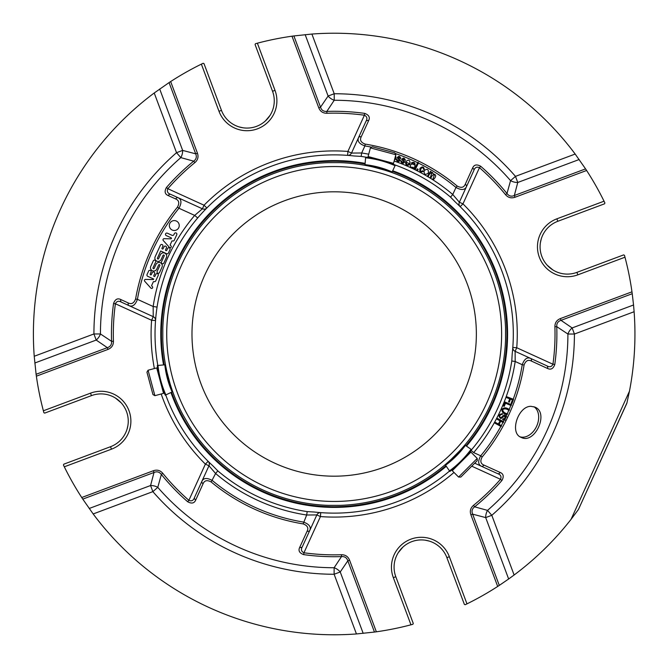 <?xml version="1.0" encoding="UTF-8"?>
<svg xmlns="http://www.w3.org/2000/svg" width="668" height="668" viewBox="0 0 668 668"><rect width="100%" height="100%" fill="white"/><g stroke="black" fill="none" stroke-linecap="round" stroke-linejoin="round"><path stroke-width="1" d="M499.288 585.402L497.685 586.446L470.915 514.819L472.66 514.168L499.288 585.402L508.649 578.989L485.694 517.591L491.807 515.312L487.531 510.385A9.218 5.853 -75.8 0 0 485.694 517.591L472.66 514.168C471.399 511.187 472.067 508.74 474.647 506.828L487.531 510.385A233.733 233.733 0 0 0 567.909 334.042L556.77 326.66C556.528 323.437 557.939 321.333 561.003 320.339L572.142 327.938A9.218 5.853 -55.2 0 0 567.909 334.042L574.422 334.042L572.142 327.938L633.54 304.984L632.237 293.711L561.003 320.339L560.352 318.594L631.97 291.824L632.237 293.711M471.608 449.706A100.367 100.367 0 0 1 449.881 471.441L449.497 470.89L449.881 471.441A100.367 100.367 0 0 0 471.608 449.706L471.065 449.322L471.608 449.706A179.65 179.65 0 0 0 511.78 360.979L515.187 361.497L515.103 351.326L516.748 347.736L512.807 347.435A3.95 3.95 0 0 0 515.103 351.326L546.791 365.772C549.597 367.425 551.643 366.907 552.945 364.235L554.791 364.486C553.229 368.744 550.816 370.072 547.535 368.46L531.336 361.029C528.087 359.426 525.666 360.753 524.079 365.012L522.242 364.711C524.288 359.042 527.077 356.937 530.584 358.382A2.63 1.82 114.5 0 1 531.336 361.029M507.187 414.636C503.522 413.918 501.768 412.139 501.927 409.292C504.006 407.271 506.503 407.405 509.425 409.709L509.049 410.536C506.686 408.724 504.574 408.399 502.712 409.567C502.904 411.789 504.524 413.2 507.563 413.809L506.887 414.502A190.555 190.555 0 0 1 505.943 416.506L507.622 417.308L506.127 420.364L503.897 419.746M474.706 463.191L481.419 466.256C478.029 464.577 477.795 461.087 480.718 455.801L482.154 456.995C479.983 460.978 480.568 463.675 483.908 465.078L500.148 472.435C503.505 473.846 504.098 476.543 501.902 480.517L500.499 479.298C501.676 476.568 500.716 474.681 497.627 473.637A2.63 1.829 -65.5 0 0 500.148 472.435M530.935 406.328L534.876 407.096C549.455 412.532 534.809 444.746 521.115 437.365C509.25 433.14 518.084 406.069 530.935 406.328M334.175 191.808A142.192 142.192 0 0 1 457.313 405.092A142.192 142.192 0 0 1 211.03 405.092A142.192 142.192 0 0 1 334.175 191.808M428.489 176.127L427.745 175.667L430.459 171.284L431.136 171.701L430.751 172.319L432.513 172.427L433.273 173.956C436.321 174.498 436.463 176.302 433.691 179.35L432.947 178.89L434.542 174.573C432.931 174.657 431.787 175.717 431.094 177.738L430.351 177.279L431.954 172.962C430.292 173.112 429.132 174.173 428.489 176.127M423.504 169.28C422.485 163.81 417.792 173.722 422.802 170.741L423.504 171.25C420.581 172.77 419.387 171.826 419.93 168.445C422.368 166.157 423.829 166.532 424.322 169.563L423.504 169.28M417.717 170.198L416.824 169.747L417.275 168.854L418.168 169.313L417.717 170.198M404.599 160.145C402.528 156.98 402.537 160.687 404.833 161.79C403.013 164.128 401.66 163.844 400.783 160.938L401.635 161.138C403.322 164.796 404.365 160.829 401.668 159.619C403.146 157.406 404.399 157.648 405.426 160.345L404.599 160.145M400.048 158.366C397.903 155.268 398.003 158.967 400.332 160.011C398.562 162.391 397.201 162.14 396.258 159.268L397.118 159.443C398.905 163.059 399.831 159.059 397.109 157.924C398.571 155.677 399.831 155.886 400.892 158.55L400.048 158.366M413.049 167.893L413.183 167.25C408.156 168.119 410.536 162.082 414.227 164.837C414.352 163.084 413.609 162.633 411.997 163.476L411.279 163.009C415.763 160.504 415.78 165.881 413.884 168.286L413.049 167.893M406.453 162.357C406.311 164.553 407.113 165.146 408.874 164.153L409.651 164.62C406.737 166.031 405.418 165.105 405.701 161.84C408.591 159.093 410.027 159.777 409.993 163.894L406.453 162.357M394.746 158.817L395.698 159.067L394.429 160.011M395.665 155.393L395.982 158.316L394.972 157.974M424.155 170.666C427.228 168.403 428.639 169.179 428.38 173.004C425.257 175.317 423.846 174.532 424.155 170.666M171.133 237.8A0.526 0.526 0 0 1 170.908 238.81L164.128 238.685A1.119 1.119 0 0 0 163.217 240.472L169.413 247.352A1.052 1.052 0 0 0 171 245.966L170.123 244.989L171.968 240.931L173.212 240.956A1.052 1.052 0 0 0 174.131 240.522L176.769 234.727A1.319 1.319 0 0 0 176.16 232.998A1.319 1.319 0 0 0 174.406 233.558L173.956 234.56A1.486 1.486 0 0 1 171.985 235.295L167.342 233.182A1.319 1.319 0 0 0 165.597 233.833A1.319 1.319 0 0 0 166.248 235.579L171.133 237.8M178.79 227.596A4.952 4.952 0 0 1 170.248 228.414A4.952 4.952 0 0 1 173.805 220.607A4.952 4.952 0 0 1 178.79 227.596M164.219 255.902A0.66 0.66 0 0 0 163.894 255.034A0.66 0.66 0 0 0 163.025 255.36L161.155 259.468A3.29 3.29 0 0 1 156.788 261.104A3.29 3.29 0 0 1 155.16 256.737L160.412 245.214A1.319 1.319 0 0 1 162.157 244.563A1.319 1.319 0 0 1 162.808 246.308L161.998 248.087A0.66 0.66 0 0 0 162.324 248.964A0.66 0.66 0 0 0 163.192 248.638L164.011 246.851A1.319 1.319 0 0 1 165.748 246.2A1.319 1.319 0 0 1 166.407 247.945L165.589 249.732A0.66 0.66 0 0 0 165.914 250.6A0.66 0.66 0 0 0 166.791 250.275L167.601 248.496A1.319 1.319 0 0 1 169.346 247.836A1.319 1.319 0 0 1 169.998 249.581L168.411 253.063A1.319 1.319 0 0 1 166.666 253.715L160.679 250.984L157.431 258.099A0.66 0.66 0 0 0 157.757 258.975A0.66 0.66 0 0 0 158.625 258.65L160.395 254.767A3.298 3.298 0 0 1 164.762 253.13A3.298 3.298 0 0 1 166.39 257.497L163.894 262.983A1.319 1.319 0 0 1 162.14 263.643A1.319 1.319 0 0 1 161.489 261.898L164.219 255.902M156.763 269.104A3.29 3.29 0 0 1 152.396 270.732A3.29 3.29 0 0 1 150.768 266.373L153.264 260.896A1.319 1.319 0 0 1 155.009 260.244A1.319 1.319 0 0 1 155.661 261.99L153.014 267.801A0.66 0.66 0 0 0 153.339 268.67A0.66 0.66 0 0 0 154.208 268.352L156.003 264.403A3.298 3.298 0 0 1 160.37 262.766A3.298 3.298 0 0 1 161.998 267.133L159.535 272.536A1.319 1.319 0 0 1 157.79 273.187A1.319 1.319 0 0 1 157.139 271.442L159.836 265.538A0.66 0.66 0 0 0 159.51 264.662A0.66 0.66 0 0 0 158.633 264.987L156.763 269.104M150.843 288.067L144.697 281.245A1.119 1.119 0 0 1 145.566 279.408L153.448 279.55L153.682 279.024L147.712 276.301A1.336 1.336 0 0 1 147.052 274.531L148.63 271.074A1.319 1.319 0 0 1 150.375 270.415A1.319 1.319 0 0 1 151.026 272.16L150.208 273.947A0.66 0.66 0 0 0 150.534 274.815A0.66 0.66 0 0 0 151.411 274.49L152.221 272.711A1.319 1.319 0 0 1 153.966 272.06A1.319 1.319 0 0 1 154.617 273.805L153.807 275.583A0.66 0.66 0 0 0 154.133 276.46A0.66 0.66 0 0 0 155.001 276.135L155.819 274.348A1.319 1.319 0 0 1 157.564 273.696A1.319 1.319 0 0 1 158.216 275.441L155.736 280.886A1.336 1.336 0 0 1 154.492 281.662L153.415 281.645L151.561 285.712L152.438 286.681A1.052 1.052 0 0 1 150.843 288.067M500.783 421.249L499.079 424.389L501.559 425.733L501.125 426.535L495.08 423.261L495.514 422.46L498.361 424.005L500.065 420.865L497.209 419.32L497.643 418.519L503.697 421.792L503.263 422.594L500.783 421.249M502.946 418.786C504.833 418.661 505.4 417.725 504.641 415.989L500.833 418.627C497.977 416.014 498.537 414.36 502.511 413.667L502.202 414.469C500.382 414.302 499.555 415.204 499.722 417.191C500.933 417.817 502.094 417.216 503.204 415.387C507.313 413.283 506.185 421.274 502.612 419.596L502.946 418.786M503.48 406.052L505.133 402.078L511.479 404.724L511.137 405.559L505.534 403.23L504.231 406.369L503.48 406.052M506.795 397.719L507.121 396.867L513.55 399.322L511.897 403.656L511.129 403.363L512.456 399.873L510.477 399.122L509.333 402.136L508.565 401.844L509.717 398.829L506.795 397.719M415.479 169.071L414.694 168.687L417.842 162.307L418.619 162.691L415.479 169.071M471.099 450.407L473.662 452.587L480.718 455.801A190.555 190.555 0 0 0 500.841 426.376L501.125 426.535M501.559 425.733L501.284 425.583A190.555 190.555 0 0 0 502.971 422.435L503.263 422.594M503.697 421.792L503.388 421.625A190.555 190.555 0 0 0 504.457 419.529M502.202 414.469L501.317 414.344L499.873 415.579L499.722 417.191L500.883 417.667M507.271 413.676A190.555 190.555 0 0 0 508.749 410.394L509.425 409.709M509.108 409.567A190.555 190.555 0 0 0 510.836 405.434L511.137 405.559M511.897 403.656L512.222 402.787M417.842 162.307L417.65 162.7A190.555 190.555 0 0 0 395.122 153.448M203.089 483.741L195.732 499.973A2.63 1.829 -155.5 0 1 194.53 497.451L201.92 481.244A2.63 1.82 -155.5 0 0 203.089 483.741C204.492 480.392 207.189 479.808 211.18 481.979L215.589 473.495A183.09 183.09 0 0 0 306.679 515.011L307.188 511.605A179.65 179.65 0 0 1 217.818 470.873L215.589 473.495L208.975 465.771L201.92 481.244C203.598 477.854 207.08 477.62 212.366 480.551A190.555 190.555 0 0 0 303.456 522.067C309.125 524.121 311.238 526.902 309.793 530.409A2.63 1.82 -155.5 0 1 307.138 531.16C308.741 527.912 307.422 525.491 303.155 523.904L306.679 515.011L316.841 514.936A3.95 3.95 0 0 1 320.732 512.632L320.44 516.573A183.09 183.09 0 0 0 453.99 472.443M365.655 157.139A179.65 179.65 0 0 0 361.154 156.395L361.672 152.989L351.502 153.064L347.903 151.427L347.611 155.368A3.95 3.95 0 0 0 351.502 153.064L365.939 121.384C367.592 118.578 367.083 116.524 364.402 115.222A220.857 220.857 0 0 0 326.894 113.268C322.97 113.284 320.256 111.472 318.77 107.824L291.991 36.197A300.775 300.775 0 0 0 257.38 43.195L255.485 43.704L255.067 44.522L272.544 91.265L275.007 90.347L257.38 43.195M395.347 165.071A100.367 100.367 0 0 0 365.663 157.122L365.605 157.782L365.663 157.122A100.367 100.367 0 0 1 395.347 165.071L395.064 165.681L395.347 165.071A179.65 179.65 0 0 1 450.533 197.127L452.762 194.505L459.367 202.229L466.423 186.756C464.744 190.146 461.262 190.38 455.977 187.449L457.162 186.021C461.154 188.192 463.851 187.608 465.254 184.259L472.61 168.027C474.021 164.662 476.71 164.077 480.693 166.265L479.465 167.668C476.735 166.499 474.856 167.459 473.812 170.549A2.63 1.829 -155.5 0 0 472.61 168.027M120.808 299.54A2.63 1.829 114.5 0 0 121.551 302.228C118.745 300.575 116.7 301.093 115.397 303.765L113.552 303.514C115.113 299.256 117.535 297.928 120.808 299.54L128.273 302.955C131.512 304.558 133.951 303.239 135.587 299.005L137.424 299.331C135.32 304.975 132.514 307.08 129.024 305.635L153.239 316.674L153.164 306.503L157.063 307.096M302.404 546.616C300.75 549.422 301.26 551.476 303.94 552.778L320.44 516.573L316.841 514.936L302.404 546.616A2.63 1.829 -155.5 0 1 299.707 547.368L307.138 531.16M307.188 511.605L314.252 512.022A179.133 179.133 0 0 0 449.581 471.007M89.178 508.482L150.576 485.527L154.007 472.485L82.774 499.113L93.169 513.951L152.863 491.631L157.782 487.356A9.218 5.853 14.2 0 0 150.576 485.527L152.863 491.631A240.255 240.255 0 0 0 334.125 574.255L340.237 571.967A9.218 5.853 34.8 0 0 334.125 567.733L334.125 574.255L356.445 633.949L374.464 632.062L347.828 560.828C346.842 557.763 344.73 556.352 341.507 556.594L334.125 567.733A233.733 233.733 0 0 1 157.782 487.356L161.347 474.48C159.435 471.892 156.988 471.224 154.007 472.485L153.356 470.74C157.072 469.47 160.211 470.322 162.792 473.303A220.857 220.857 0 0 0 188.877 500.332C191.607 501.501 193.495 500.541 194.53 497.451M497.627 473.637L481.419 466.256A2.63 1.82 -65.5 0 0 483.908 465.078M546.791 365.772A2.63 1.829 114.5 0 1 547.535 368.46M511.78 360.979L512.197 353.923A179.133 179.133 0 0 0 455.476 202.179L450.533 197.127M458.991 205.502L460.168 206.662A3.95 3.95 0 0 1 459.367 202.229L466.423 186.756A2.63 1.82 -155.5 0 0 465.254 184.259M585.569 168.887L586.613 170.482L514.995 197.26C511.279 198.53 508.131 197.678 505.551 194.697L506.995 193.52C508.916 196.108 511.362 196.776 514.335 195.515L585.569 168.887L575.173 154.049L515.479 176.369L510.561 180.644A9.218 5.853 -165.8 0 0 517.767 182.473L515.479 176.369A240.255 240.255 0 0 0 334.217 93.745L328.105 96.033A9.218 5.853 -145.2 0 0 334.217 100.267L334.217 93.745L311.898 34.051L293.887 35.938L320.515 107.172C321.5 110.237 323.613 111.648 326.836 111.406L326.894 113.268M473.812 170.549L466.423 186.756M365.187 144.096L364.887 145.933C359.217 143.879 357.104 141.098 358.557 137.591A2.63 1.82 -155.5 0 1 361.204 136.84C359.601 140.088 360.929 142.509 365.187 144.096A192.417 192.417 0 0 1 457.162 186.021M135.587 299.005A201.644 201.644 0 0 1 177.496 207.072C179.617 203.055 179.007 200.35 175.676 198.955L168.194 195.565C164.837 194.154 164.253 191.457 166.441 187.483L167.843 188.702L204.041 205.21L202.404 208.8L178.189 197.761C181.562 199.44 181.821 202.93 178.941 208.241A199.782 199.782 0 0 0 137.424 299.331L153.164 306.503A183.09 183.09 0 0 1 194.68 215.413L202.404 208.8A3.95 3.95 0 0 0 206.855 207.982L204.041 205.21A183.09 183.09 0 0 1 347.903 151.427L364.402 115.222L364.661 113.376C368.92 114.938 370.247 117.359 368.636 120.632A2.63 1.829 -155.5 0 0 365.939 121.384M368.636 120.632L361.204 136.84M155.886 316.523L155.544 320.565A3.95 3.95 0 0 0 153.239 316.674A3.95 3.95 0 0 1 155.544 320.565L151.603 320.264A183.09 183.09 0 0 0 154.375 368.544M177.496 207.072L178.941 208.241L194.68 215.413L197.686 217.968M205.677 209.184L204.032 210.896M361.154 156.395L354.098 155.978A179.133 179.133 0 0 0 157.815 365.438M165.722 394.947A179.133 179.133 0 0 0 212.867 465.821L217.818 470.873M491.957 405.919A173.404 173.404 0 0 1 466.464 446.107A173.404 173.404 0 0 0 392.692 170.766A173.404 173.404 0 0 1 491.957 405.919M446.274 466.289A173.404 173.404 0 0 1 170.941 392.517A173.404 173.404 0 0 0 446.274 466.289M163.551 364.937A173.404 173.404 0 0 1 365.112 163.376A173.404 173.404 0 0 0 163.551 364.937M208.975 465.771A3.95 3.95 0 0 0 208.157 461.321L205.377 464.126L208.975 465.771A3.95 3.95 0 0 0 208.157 461.321L209.36 462.498M175.676 198.955A2.63 1.829 -65.5 0 1 178.189 197.761L170.716 194.363A2.63 1.829 -65.5 0 0 168.194 195.565M128.273 302.955A2.63 1.829 114.5 0 0 129.024 305.635L121.551 302.228M159.694 89.011L182.648 150.409L195.691 153.832L169.062 82.598L154.224 92.994L176.536 152.688L180.819 157.615A9.218 5.853 104.2 0 0 182.648 150.409L176.536 152.688A240.255 240.255 0 0 0 93.921 333.958L96.2 340.062A9.218 5.853 124.8 0 0 100.442 333.958L93.921 333.958L34.227 356.269L36.105 374.289L107.339 347.661C110.404 346.667 111.815 344.563 111.573 341.34L100.442 333.958A233.733 233.733 0 0 1 180.819 157.615L193.695 161.172C196.283 159.26 196.943 156.813 195.691 153.832L197.436 153.181C198.705 156.897 197.853 160.044 194.864 162.625A220.857 220.857 0 0 0 167.843 188.702C166.666 191.432 167.626 193.319 170.716 194.363M195.732 499.973C194.321 503.338 191.632 503.922 187.65 501.735L188.877 500.332L205.377 464.126A183.09 183.09 0 0 1 161.188 393.986M303.681 554.624A222.72 222.72 0 0 0 341.507 556.594L341.448 554.732A220.857 220.857 0 0 1 303.94 552.778L303.681 554.624C299.423 553.062 298.095 550.641 299.707 547.368M93.169 513.951A300.775 300.775 0 0 0 356.445 633.949M508.649 578.989L514.118 575.006A300.775 300.775 0 0 0 571.048 519.353L578.196 509.826M460.16 206.662L462.966 203.874L459.367 202.229M480.693 166.265A222.72 222.72 0 0 1 506.995 193.52L510.561 180.644A233.733 233.733 0 0 0 334.217 100.267L326.836 111.406A222.72 222.72 0 0 1 364.661 113.376M626.96 402.846L578.43 509.509L626.868 403.23L629.456 391.206A300.775 300.775 0 0 0 634.116 311.731L633.54 304.984M575.173 154.049A300.775 300.775 0 0 0 311.898 34.051M154.224 92.994A300.775 300.775 0 0 0 34.227 356.269M153.239 316.674L151.603 320.264L115.397 303.765A220.857 220.857 0 0 0 113.435 341.273C113.46 345.206 111.639 347.911 107.999 349.406L36.373 376.176L36.105 374.289M107.999 349.406L107.339 347.661L96.2 340.062L34.803 363.016M113.435 341.273L111.573 341.34A222.72 222.72 0 0 1 113.552 303.514M187.65 501.735A222.72 222.72 0 0 1 161.347 474.48L162.792 473.303M82.774 499.113L81.73 497.518L153.356 470.74M341.448 554.732C345.373 554.716 348.086 556.528 349.573 560.176L376.351 631.803L374.464 632.062M349.573 560.176L347.828 560.828L340.237 571.967L363.192 633.373M501.902 480.517A222.72 222.72 0 0 1 474.647 506.828L473.478 505.375A220.857 220.857 0 0 0 500.499 479.298L471.725 466.172M470.915 514.819C469.637 511.103 470.497 507.956 473.478 505.375M497.685 586.446A300.775 300.775 0 0 1 466.974 603.864L465.212 604.724L464.36 604.381L446.884 557.638A27.263 27.263 0 0 0 411.797 541.648A27.263 27.263 0 0 0 395.807 576.735L413.275 623.478L412.857 624.296L410.962 624.805A300.775 300.775 0 0 1 376.351 631.803M36.373 376.176A300.775 300.775 0 0 0 43.37 410.787L43.871 412.682L44.689 413.108L91.441 395.631A27.263 27.263 0 0 1 126.528 411.622A27.263 27.263 0 0 1 110.529 446.708L63.786 464.185L63.443 465.037L64.303 466.807A300.775 300.775 0 0 0 81.73 497.518M505.551 194.697A220.857 220.857 0 0 0 479.465 167.668L462.966 203.874A183.09 183.09 0 0 1 516.748 347.736L552.945 364.235A220.857 220.857 0 0 0 554.908 326.727L556.77 326.66A222.72 222.72 0 0 1 554.791 364.486M554.908 326.727C554.883 322.794 556.703 320.089 560.352 318.594M514.995 197.26L514.335 195.515L517.767 182.473L579.164 159.518M586.613 170.482A300.775 300.775 0 0 1 604.039 201.193L604.899 202.963L604.557 203.815L557.813 221.292A27.263 27.263 0 0 0 541.815 256.378A27.263 27.263 0 0 0 576.91 272.369L623.653 254.892L624.471 255.318L624.981 257.213A300.775 300.775 0 0 1 631.97 291.824M291.991 36.197L293.887 35.938M305.159 34.627L328.105 96.033L320.515 107.172L318.77 107.824M166.441 187.483A222.72 222.72 0 0 1 193.695 161.172L194.864 162.625M169.062 82.598L170.657 81.554L197.436 153.181M272.544 91.265A27.263 27.263 0 0 1 256.545 126.352A27.263 27.263 0 0 1 221.459 110.362L203.99 63.619L203.13 63.276L201.369 64.136A300.775 300.775 0 0 0 170.657 81.554M115.506 398.095L121.058 402.721M127.939 425.299L127.087 429.056M398.27 552.661L402.887 547.117M425.474 540.237L429.232 541.088M552.837 269.905L547.284 265.279M540.404 242.701L541.255 238.944M270.081 115.339L265.455 120.883M242.876 127.763L239.111 126.912M148.062 370.231L146.943 372.168L152.947 394.563L154.884 395.673L163.535 393.36L160.128 380.635L156.713 367.909L148.062 370.231L154.884 395.673M458.599 477.061L460.836 477.061L477.228 460.67L477.228 458.432L470.898 452.094L452.269 470.723L458.599 477.061L477.228 458.432M395.848 154.709L394.73 152.772L372.335 146.776L370.406 147.895L368.085 156.546L393.527 163.359L395.848 154.709L370.406 147.895M165.848 394.888L172.703 391.69A92.142 92.142 0 0 1 165.489 364.77L157.957 365.429A99.699 99.699 0 0 0 165.848 394.888M157.289 365.488A100.367 100.367 0 0 0 165.246 395.172A100.367 100.367 0 0 1 157.289 365.488M471.065 449.322L464.87 444.988A92.142 92.142 0 0 1 445.164 464.694L449.497 470.89A99.699 99.699 0 0 0 471.065 449.322M365.605 157.782L364.945 165.322A92.142 92.142 0 0 1 391.865 172.536L395.064 165.681A99.699 99.699 0 0 0 365.605 157.782M162.808 339.837L162.808 328.163A171.467 171.467 0 0 1 182.848 253.372L188.685 243.261A171.467 171.467 0 0 1 328.33 162.633L340.012 162.633A171.467 171.467 0 0 1 372.886 166.967L384.167 169.989A171.467 171.467 0 0 1 479.657 243.261L485.494 253.372A171.467 171.467 0 0 1 505.534 328.163L505.534 339.837A171.467 171.467 0 0 1 485.494 414.628L479.657 424.739A171.467 171.467 0 0 1 459.475 451.042L451.217 459.3A171.467 171.467 0 0 1 340.012 505.367L328.33 505.367A171.467 171.467 0 0 1 188.685 424.739L182.848 414.628A171.467 171.467 0 0 1 170.156 383.991L167.134 372.711A171.467 171.467 0 0 1 162.808 339.837C163.059 345.498 163.059 345.498 162.808 339.837A171.467 171.467 0 0 0 166.816 371.316A171.467 171.467 0 0 1 162.808 339.837M170.156 383.991C171.868 389.394 171.868 389.394 170.156 383.991M188.685 424.739C191.733 429.516 191.733 429.516 188.685 424.739C191.733 429.516 191.733 429.516 188.685 424.739A171.467 171.467 0 0 0 328.33 505.367A171.467 171.467 0 0 1 188.685 424.739M340.012 505.367C345.665 505.117 345.665 505.117 340.012 505.367C345.665 505.117 345.665 505.117 340.012 505.367A171.467 171.467 0 0 0 450.165 460.277A171.467 171.467 0 0 1 340.012 505.367M459.475 451.042C463.3 446.867 463.3 446.867 459.475 451.042M485.494 414.628C488.108 409.601 488.108 409.601 485.494 414.628C488.108 409.601 488.108 409.601 485.494 414.628A171.467 171.467 0 0 0 505.534 339.837C505.284 345.498 505.284 345.498 505.534 339.837C505.284 345.498 505.284 345.498 505.534 339.837A171.467 171.467 0 0 1 485.494 414.628M505.534 328.163C505.284 322.502 505.284 322.502 505.534 328.163A171.467 171.467 0 0 0 485.494 253.372A171.467 171.467 0 0 1 505.534 328.163M479.657 243.261C476.61 238.484 476.61 238.484 479.657 243.261C476.61 238.484 476.61 238.484 479.657 243.261A171.467 171.467 0 0 0 385.536 170.407A171.467 171.467 0 0 1 479.657 243.261M372.886 166.967C367.35 165.739 367.35 165.739 372.886 166.967M328.33 162.633C322.677 162.883 322.677 162.883 328.33 162.633C322.677 162.883 322.677 162.883 328.33 162.633A171.467 171.467 0 0 0 188.685 243.261A171.467 171.467 0 0 1 328.33 162.633M182.848 253.372C180.235 258.399 180.235 258.399 182.848 253.372C180.235 258.399 180.235 258.399 182.848 253.372A171.467 171.467 0 0 0 162.808 328.163C163.059 322.502 163.059 322.502 162.808 328.163C163.059 322.502 163.059 322.502 162.808 328.163A171.467 171.467 0 0 1 182.848 253.372M340.012 162.633A171.467 171.467 0 0 1 371.491 166.649A171.467 171.467 0 0 0 340.012 162.633M479.657 424.739A171.467 171.467 0 0 1 460.444 449.99A171.467 171.467 0 0 0 479.657 424.739M533.891 406.712A16.642 11.773 -65.6 0 1 536.663 426.167A16.642 11.773 -65.6 0 1 520.18 436.864M507.622 417.308A192.417 192.417 0 0 0 524.079 365.012M482.154 456.995A192.417 192.417 0 0 0 506.127 420.364M511.17 404.591A190.555 190.555 0 0 0 511.588 403.539M513.233 399.197A190.555 190.555 0 0 0 522.242 364.711L515.187 361.497A183.09 183.09 0 0 1 473.662 452.587M394.162 161.021A183.09 183.09 0 0 1 452.762 194.505L455.977 187.449A190.555 190.555 0 0 0 418.435 163.084M371.659 147.169A190.555 190.555 0 0 0 364.887 145.933L361.672 152.989A183.09 183.09 0 0 1 368.711 154.199M211.18 481.979A192.417 192.417 0 0 0 303.155 523.904M514.118 575.006L491.807 515.312A240.255 240.255 0 0 0 574.422 334.042L634.116 311.731M347.611 155.368A3.95 3.95 0 0 0 351.502 153.064M392.408 171.375A172.736 172.736 0 0 1 465.913 445.723M445.89 465.746A172.736 172.736 0 0 1 171.551 392.233M164.219 364.878A172.736 172.736 0 0 1 365.054 164.044M629.456 391.206L571.048 519.353M91.441 395.631L90.514 393.16L43.37 410.787M64.303 466.807L111.456 449.18A29.901 29.901 0 0 0 128.991 410.703A29.901 29.901 0 0 0 90.514 393.16A29.901 29.901 0 0 1 116.908 395.865M110.529 446.708L111.456 449.18M466.974 603.864L449.347 556.72A29.901 29.901 0 0 0 410.87 539.176A29.901 29.901 0 0 0 393.335 577.653L410.962 624.805M393.335 577.653L395.807 576.735M449.347 556.72L446.884 557.638M604.039 201.193L556.887 218.82A29.901 29.901 0 0 0 539.352 257.297A29.901 29.901 0 0 0 577.828 274.84L624.981 257.213M577.828 274.84L576.91 272.369M556.887 218.82L557.813 221.292M201.369 64.136L218.995 111.28A29.901 29.901 0 0 0 257.472 128.824A29.901 29.901 0 0 0 275.007 90.347M221.459 110.362L218.995 111.28M189.153 250.275A167.451 167.451 0 0 1 479.19 250.275A167.451 167.451 0 0 1 334.175 501.451A167.451 167.451 0 0 1 189.153 250.275M164.821 364.828A92.81 92.81 0 0 0 172.102 391.974M445.539 465.245A92.81 92.81 0 0 0 465.421 445.372M392.149 171.927A92.81 92.81 0 0 0 365.004 164.654M158.366 372.827L157.907 372.368M162.499 388.275L162.341 388.91M455.701 466.84L455.526 467.466M467.015 455.534L467.633 455.359M388.45 162.332L389.077 162.165M373.003 158.191L372.535 157.74M170.106 385.085L170.582 385.361M166.541 371.792L166.816 371.316M460.444 450.541L460.444 449.998M450.716 460.277L450.165 460.277M371.967 166.374L371.491 166.649M385.261 169.931L385.528 170.407"/></g></svg>
